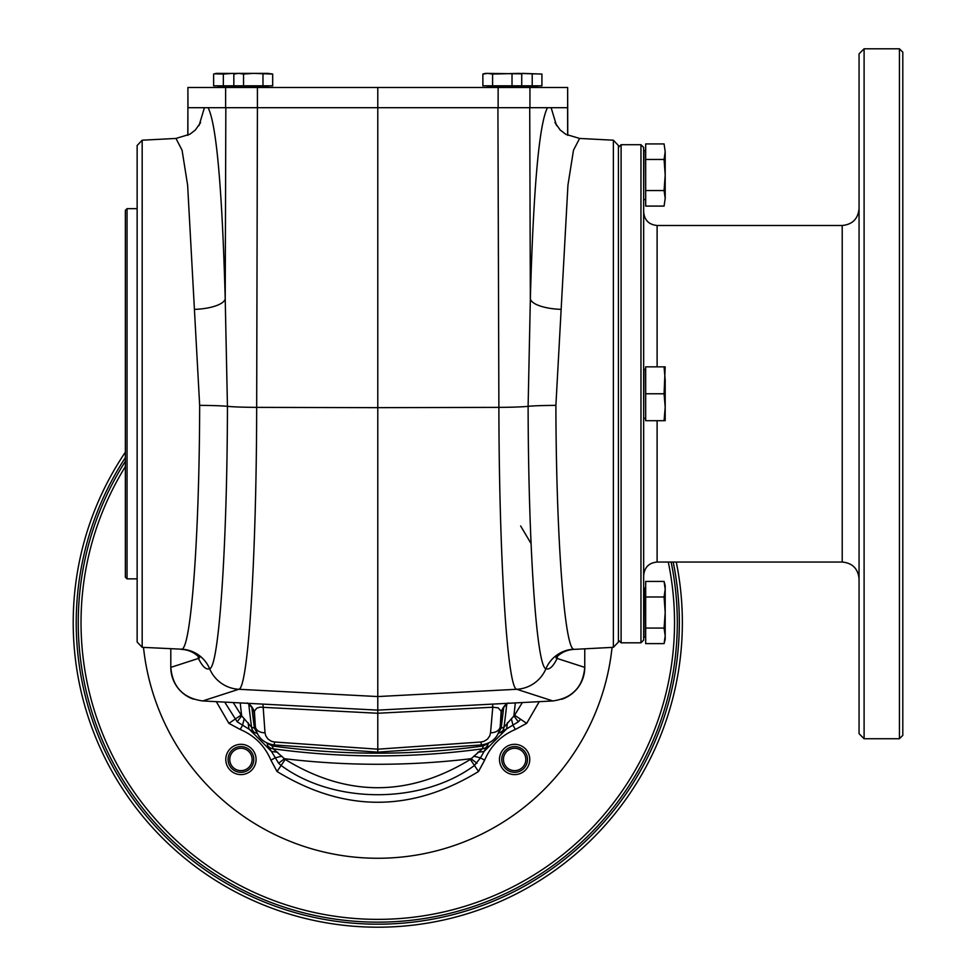 <?xml version="1.0" encoding="UTF-8"?>
<svg xmlns="http://www.w3.org/2000/svg" width="976" height="976" viewBox="0 0 976 976"><rect width="100%" height="100%" fill="white"/><g stroke="black" fill="none" stroke-linecap="round" stroke-linejoin="round"><path stroke-width="1.46" d="M240.938 774.602A15.14 15.14 0 0 1 227.823 751.886A15.14 15.14 0 0 1 254.053 751.886A15.14 15.14 0 0 1 240.938 774.602M487.793 745.774A8.418 8.369 -162.5 0 1 482.364 748.824L483.34 745.945L488.61 743.065A85.778 85.778 0 0 1 488.622 743.053L484.072 751.471L506.629 728.913L498.224 733.452L501.115 728.181L503.982 727.205L514.596 715.188L522.355 702.549M503.738 706.88A774.053 774.053 0 0 1 501.115 728.181M254.455 728.181L257.335 733.452L254.626 732.634L237.18 721.789L241.682 715.872L251.576 727.205L254.455 728.181A774.053 774.053 0 0 1 251.82 706.88M266.936 743.053A85.778 85.778 0 0 1 266.948 743.065L272.219 745.945L273.195 748.824L285.212 759.438C346.797 797.136 408.517 797.136 470.347 759.438L482.364 748.824A776.762 776.762 0 0 1 273.195 748.824A8.418 8.369 -17.5 0 1 267.766 745.774L266.948 743.065M483.34 745.945A774.053 774.053 0 0 1 272.219 745.945M612.062 647.393A235.582 235.582 0 0 1 143.496 647.393M500.932 732.634A8.418 8.369 -107.5 0 0 503.982 727.205A776.762 776.762 0 0 0 506.8 703.794M539.24 701.659L526.662 723.362L515.34 729.462C500.993 735.575 490.757 745.81 484.621 760.182L480.46 757.864L484.084 751.471L477.825 752.276M526.662 723.362L520.635 719.275L518.354 721.801L506.629 728.913L507.435 722.667M473.799 756.18L480.46 757.864L474.434 765.477C421.742 804.456 333.816 804.456 281.125 765.477L278.599 763.195L271.487 751.471L248.929 728.913L248.124 722.667M254.626 732.634A8.418 8.369 -72.5 0 1 251.576 727.205A776.762 776.762 0 0 1 248.758 703.794M484.621 760.182L478.521 771.504C411.36 812.508 344.199 812.508 277.038 771.504L270.938 760.182C264.825 745.835 254.59 735.599 240.218 729.462L228.896 723.362L216.318 701.659M277.733 752.276L271.487 751.471L267.766 745.774M233.215 702.549L241.682 715.872A785.143 785.143 0 0 1 240.242 702.915M529.761 759.462A15.14 15.14 0 0 1 507.044 772.577A15.14 15.14 0 0 1 507.044 746.347A15.14 15.14 0 0 1 529.761 759.462M518.354 721.801L513.876 715.872A785.143 785.143 0 0 0 515.316 702.915M520.635 525.966L531.078 543.559M237.18 721.789L224.7 702.098M476.947 763.22L471.03 758.718A785.143 785.143 0 0 1 284.528 758.718L278.599 763.195M621.102 642.818L640.964 642.818L640.964 144.716L621.102 144.716L621.102 642.818L618.418 640.122M170.8 648.82L170.8 667.377C172.545 686.97 183.183 698.157 202.691 700.951L238.791 689.276A33.66 33.562 -107.9 0 1 209.62 668.719C206.131 670.012 202.398 666.584 198.445 658.434A31.976 29.402 -9.4 0 0 198.433 656.445M584.758 648.82L584.758 667.377C583.014 686.97 572.375 698.157 552.867 700.951L377.785 710.125L202.703 700.951M170.8 667.352A33.696 33.66 136.5 0 0 193.394 699.121M172.288 677.222L172.789 678.735M176.51 686.091L178.925 689.276M243.536 85.815L243.536 74.066L253.26 73.371L272.682 74.066L267.827 73.371L236.424 73.371L233.825 74.066L233.825 85.815L272.682 85.815L272.682 74.066L271.718 73.822M236.143 73.444L216.233 73.371L213.634 74.066L213.634 85.815L233.825 85.815M522.502 73.371L541.924 74.066L519.415 73.444M541.924 74.066L541.924 85.815L532.213 85.815L532.213 74.066M520.757 73.822L485.475 73.371L482.876 74.066L482.876 85.815L532.213 85.815M521.733 85.815L521.733 74.066L519.134 73.371L492.587 74.066L492.587 85.815M194.993 309.355A31.976 10.565 178.6 0 0 225.212 298.839L227.445 406.333C227.213 545.828 218.929 667.511 209.62 668.719A31.976 31.891 -120.3 0 0 181.914 649.199C191.186 647.234 199.446 534.458 199.665 405.369L187.624 185.147L182.073 150.231L175.961 138.433L189.795 134.273L195.285 130.089L200.617 122.598M554.941 122.598L560.175 129.991L565.86 134.334L579.598 138.433L573.485 150.219L567.947 185.098L555.893 405.369C556.125 534.458 564.384 647.234 573.644 649.199L574.486 649.357C567.178 649.65 560.993 652.468 555.93 657.812L555.954 657.763M557.125 656.445A31.976 29.402 -170.6 0 0 557.113 658.434C553.16 666.584 549.427 670.012 545.938 668.719C536.629 667.352 528.358 546.365 528.114 406.333L530.346 298.839A31.976 10.565 -178.6 0 0 560.566 309.355M613.379 647.32L618.418 642.025L618.418 145.509L613.379 140.202L613.379 647.32L574.486 649.357M567.751 135.347L567.654 87.498L529.944 87.498L529.944 107.702L497.919 107.702L498.882 407.37A33.66 1.549 -0.2 0 0 528.114 406.333A31.976 1.452 179.8 0 1 555.893 405.369M573.644 649.199A31.976 31.891 120.3 0 0 545.938 668.719A33.66 33.562 -72.1 0 1 516.768 689.276C507.41 688.971 499.114 558.504 498.882 407.37L377.785 407.663L377.785 752.154L481.363 744.944L481.034 742.004L377.785 749.19L274.524 742.004L274.195 744.944C263.325 743.322 257.03 737.124 255.322 726.351A10.102 7.113 -5 0 0 255.334 726.522L255.334 726.522A10.102 7.113 -5 0 0 265.021 732.781L262.947 704.111M142.179 647.32L142.179 140.202L137.14 145.509L137.14 642.025L142.179 647.32L181.914 649.199M199.665 405.369A31.976 1.452 -179.8 0 1 227.445 406.333A33.66 1.549 -179.8 0 0 256.676 407.37C256.444 558.614 248.136 688.971 238.791 689.276L377.785 696.559L516.768 689.276L552.855 700.951M187.892 135.31L187.904 107.702L187.807 135.347M377.785 107.702L377.785 407.663L256.676 407.37L257.42 107.702L498.138 107.702L498.138 87.498L377.785 87.498L377.785 107.702M225.615 87.498L257.42 87.498L257.42 107.702L187.99 107.702L187.904 87.498L225.615 87.498L225.615 107.702M584.758 667.352C583.855 682.932 576.145 693.582 561.639 699.304C576.145 693.582 583.855 682.932 584.758 667.352A33.696 33.66 43.5 0 1 562.164 699.121M127.051 578.866L125.367 577.182L125.367 210.34L127.051 208.657L127.051 578.866L137.14 578.866M529.944 107.702L567.568 107.702L567.666 135.31M512.022 74.066L512.022 85.815M243.536 74.066L238.681 73.371L233.825 74.066L236.741 73.493M262.971 74.066L262.971 85.815M233.057 73.371L223.345 74.066L223.345 85.815M223.345 74.066L214.598 73.822M492.587 74.066L487.732 73.371L482.876 74.066M257.42 87.498L377.785 87.498M529.944 87.498L498.138 87.498M899.433 738.734L899.433 48.8L902.8 52.167L902.8 735.367L899.433 738.734L864.102 738.734L864.102 48.8L899.433 48.8M864.102 48.8L859.051 53.851L859.051 733.684L864.102 738.734M859.051 578.866C858.05 568.642 852.438 563.042 842.215 562.042L842.215 225.493C852.438 224.492 858.05 218.88 859.051 208.657M665.193 198.323L664.083 190.552L665.193 175.009L665.193 198.323L664.083 206.095L665.193 198.323L664.083 206.095L645.673 206.095L645.673 159.466L664.083 159.466L665.193 151.695L664.083 143.923L645.673 143.923L645.673 159.466M664.083 190.552L645.673 190.552M665.193 151.695L664.083 143.923L665.193 151.695L665.193 175.009L664.083 159.466M664.083 393.767L665.193 366.842L645.673 366.842L645.673 420.693L664.083 420.693L665.193 407.224L664.083 393.767L645.673 393.767M664.083 420.693L665.193 420.693L665.193 380.298L664.083 366.842M665.193 635.84L664.083 643.611L665.193 639.451L665.193 585.6L664.083 581.44L665.193 589.211L664.083 581.44L645.673 581.44L645.673 643.611L664.083 643.611L665.193 635.84L664.083 628.068L665.193 612.525L664.083 596.983L665.193 589.211M640.964 144.716L643.66 147.413L643.66 640.122L640.964 642.818M645.673 418.667L645.673 368.855M664.083 628.068L645.673 628.068M657.116 420.693L657.116 562.042L842.215 562.042M645.343 369.196L643.66 369.538M664.083 596.983L645.673 596.983M253.809 759.462A12.871 12.871 0 0 1 234.508 770.601A12.871 12.871 0 0 1 234.508 748.311A12.871 12.871 0 0 1 253.809 759.462M508.093 702.964C502.506 708.112 500.273 711.541 501.383 713.261L500.224 726.522A10.102 7.113 -175 0 0 500.237 726.351C498.529 737.124 492.233 743.322 481.363 744.932L377.785 752.154L274.195 744.944L377.785 752.154M500.237 726.351L501.152 711.175L498.187 707.856L492.77 707.222L492.612 704.111M481.363 744.944C492.087 743.505 498.382 737.368 500.224 726.522A10.102 7.113 -175 0 1 490.538 732.781L492.77 707.222L377.785 713.261L259.872 707.161L256.664 708.247L254.407 711.175L255.322 726.351M254.163 712.712L254.187 713.371L254.163 712.712A13.457 13.42 119.3 0 0 248.075 703.33M507.483 703.33A13.457 13.42 -119.3 0 0 501.396 712.712M501.908 710.504A13.457 13.188 179.1 0 0 501.396 713.114M254.163 713.114A13.457 13.188 -179.1 0 0 253.65 710.504M125.367 461.355A299.534 299.534 0 0 0 377.785 922.149A299.534 299.534 0 0 0 671.122 562.042M125.367 452.169A304.585 304.585 0 0 0 377.785 927.2A304.585 304.585 0 0 0 676.27 562.042M527.479 759.462A12.871 12.871 0 0 1 508.179 770.601A12.871 12.871 0 0 1 508.179 748.311A12.871 12.871 0 0 1 527.479 759.462M240.938 770.637A11.187 11.187 0 0 0 252.125 759.462A11.187 11.187 0 0 0 240.938 748.275A11.187 11.187 0 0 0 229.763 759.462A11.187 11.187 0 0 0 240.938 770.637M514.62 770.637A11.187 11.187 0 0 0 525.808 759.462A11.187 11.187 0 0 0 514.62 748.275A11.187 11.187 0 0 0 503.433 759.462A11.187 11.187 0 0 0 514.62 770.637M657.116 562.042C648.942 562.835 644.453 567.324 643.66 575.498M240.218 729.462L242.536 725.302L244.22 718.641M281.759 756.18L275.098 757.864L270.938 760.182M673.184 562.042A301.547 301.547 0 0 1 112.557 766.111A301.547 301.547 0 0 1 125.367 457.634M515.34 729.462L513.022 725.302L511.339 718.641M520.635 719.275L514.596 715.188M240.962 715.188L228.896 723.362M478.521 771.504L470.347 759.438M277.038 771.504L285.212 759.438M208.083 107.702C216.391 123.83 222.101 187.538 225.212 298.839L225.834 107.702M547.475 107.702C539.167 123.83 533.457 187.538 530.346 298.839L529.724 107.702M204.423 107.702L199.067 125.489M170.8 667.377L198.445 658.434L198.067 656.104M218.087 86.156L218.087 87.169L268.229 87.169L268.229 86.156L217.746 85.815M487.329 86.156L487.329 87.169L537.471 87.169L537.471 86.156L486.987 85.815M556.491 125.489L551.135 107.702M584.758 667.377L557.113 658.434L557.491 656.104M265.021 732.781L265.74 735.745L268.046 739.113L271.511 741.333L274.524 742.004M645.673 199.909L645.673 150.097M643.989 637.096L645.343 637.096L645.343 587.955L643.989 587.955L643.66 636.755M842.215 225.493L657.116 225.493L657.116 366.842M643.989 369.196L643.66 417.996M481.034 742.004L484.047 741.333L487.512 739.113L489.818 735.745L490.538 732.781M125.367 466.577A296.753 296.753 0 0 0 377.785 919.368A296.753 296.753 0 0 0 668.279 562.042M645.343 150.438L643.989 150.438L643.66 199.238M238.62 87.498L237.937 85.815M516.938 87.498L517.622 85.815M613.379 140.202L579.598 138.433M181.072 649.357C188.38 649.65 194.566 652.468 199.629 657.812L199.604 657.763M142.179 140.202L175.961 138.433M187.904 107.702L187.904 87.498M567.654 107.702L567.654 87.498M618.418 147.413L621.102 144.716M645.343 418.338L643.989 418.338M274.195 744.944C263.3 743.322 257.017 737.173 255.334 726.522L254.175 713.261C255.285 711.541 253.052 708.112 247.465 702.964M645.343 199.58L643.989 199.58M127.051 208.657L137.14 208.657M657.116 225.493C648.942 224.687 644.453 220.21 643.66 212.024"/></g></svg>
